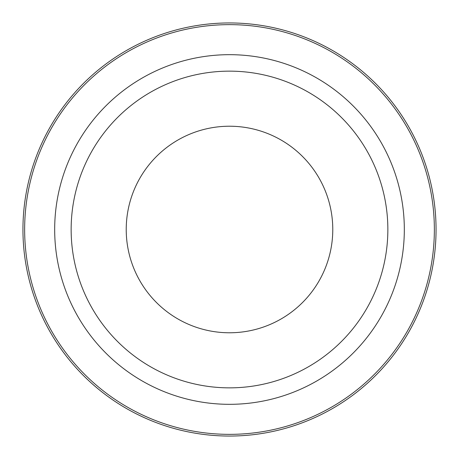 <?xml version="1.0" encoding="UTF-8"?>
<svg xmlns="http://www.w3.org/2000/svg" width="459" height="459" viewBox="0 0 459 459"><rect width="100%" height="100%" fill="white"/><g stroke="black" fill="none" stroke-linecap="round" stroke-linejoin="round"><path stroke-width="0.69" d="M229.5 126.225A103.275 103.275 0 0 1 332.775 229.5A103.275 103.275 0 0 1 229.5 332.775A103.275 103.275 0 0 1 126.225 229.5A103.275 103.275 0 0 1 229.5 126.225M229.5 22.95A206.55 206.55 0 0 1 436.05 229.5A206.55 206.55 0 0 1 229.5 436.05A206.55 206.55 0 0 1 22.95 229.5A206.55 206.55 0 0 1 229.5 22.95M71.145 229.5A158.355 158.355 0 0 0 229.5 387.855A158.355 158.355 0 0 0 387.855 229.5A158.355 158.355 0 0 0 229.5 71.145A158.355 158.355 0 0 0 71.145 229.5M229.5 24.643A204.857 204.857 0 0 1 434.357 229.5A204.857 204.857 0 0 1 229.5 434.357A204.857 204.857 0 0 1 24.643 229.5A204.857 204.857 0 0 1 229.5 24.643M229.5 54.678A174.822 174.822 0 0 1 404.322 229.5A174.822 174.822 0 0 1 229.5 404.322A174.822 174.822 0 0 1 54.678 229.5A174.822 174.822 0 0 1 229.5 54.678"/></g></svg>
